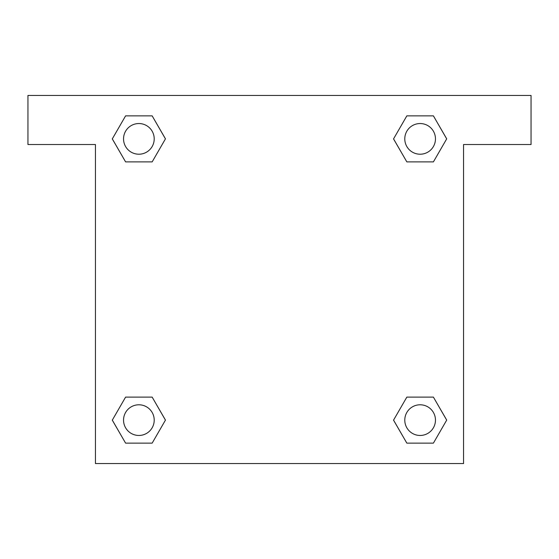 <?xml version="1.0" encoding="UTF-8"?>
<svg xmlns="http://www.w3.org/2000/svg" width="559" height="559" viewBox="0 0 559 559"><rect width="100%" height="100%" fill="white"/><g stroke="black" fill="none" stroke-linecap="round" stroke-linejoin="round"><path stroke-width="0.84" d="M531.05 95.442L27.95 95.442L27.95 144.522L95.442 144.522L95.442 463.558L463.558 463.558L463.558 144.522L531.05 144.522L531.05 95.442M125.593 161.886L152.16 161.886L125.593 161.886L112.31 138.877L125.593 115.867L152.16 115.867L165.443 138.877L152.16 161.886L125.593 161.886L112.282 138.898M152.16 115.867L125.593 115.867L152.16 115.867L165.471 138.863M152.16 397.114L125.593 397.114L152.16 397.114L165.443 420.123L152.16 443.133L125.593 443.133L112.31 420.123L125.593 397.114L152.16 397.114L165.471 420.102M125.593 443.133L152.16 443.133L125.593 443.133L112.282 420.137M433.407 397.114L406.84 397.114L433.407 397.114L446.69 420.123L433.407 443.133L406.84 443.133L393.557 420.123L406.84 397.114L433.407 397.114L446.718 420.102M406.84 443.133L433.407 443.133L406.84 443.133L393.529 420.137M406.84 161.886L433.407 161.886L406.84 161.886L393.557 138.877L406.84 115.867L433.407 115.867L446.69 138.877L433.407 161.886L406.84 161.886L393.529 138.898M433.407 115.867L406.84 115.867L433.407 115.867L446.718 138.863M435.461 420.123A15.338 15.338 0 0 0 412.451 406.84A15.338 15.338 0 0 0 412.451 433.407A15.338 15.338 0 0 0 435.461 420.123M154.214 420.123A15.338 15.338 0 0 0 131.211 406.84A15.338 15.338 0 0 0 131.211 433.407A15.338 15.338 0 0 0 154.214 420.123M435.461 138.877A15.338 15.338 0 0 0 412.451 125.593A15.338 15.338 0 0 0 412.451 152.16A15.338 15.338 0 0 0 435.461 138.877M154.214 138.877A15.338 15.338 0 0 0 131.211 125.593A15.338 15.338 0 0 0 131.211 152.16A15.338 15.338 0 0 0 154.214 138.877"/></g></svg>
